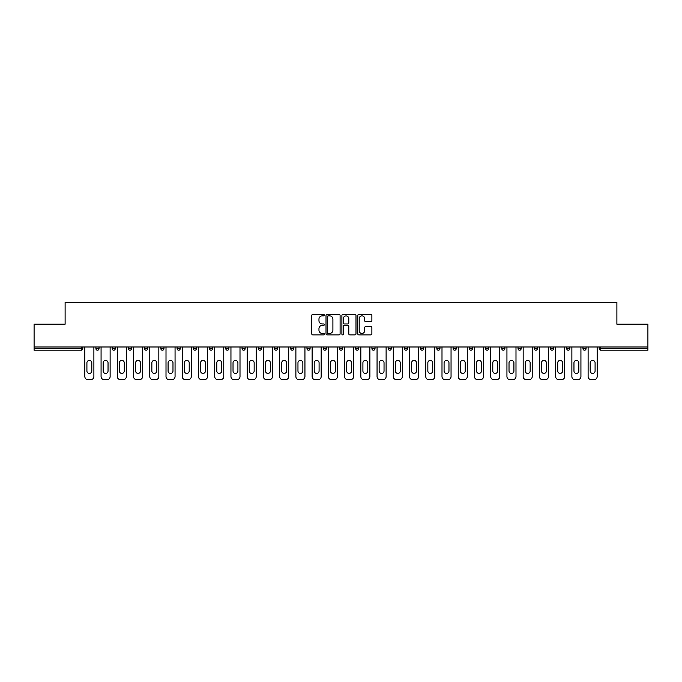 <?xml version="1.0" encoding="UTF-8"?>
<svg xmlns="http://www.w3.org/2000/svg" width="682" height="682" viewBox="0 0 682 682"><rect width="100%" height="100%" fill="white"/><g stroke="black" fill="none" stroke-linecap="round" stroke-linejoin="round"><path stroke-width="1.02" d="M324.351 315.161A0.716 0.716 0 0 0 323.635 314.445L312.782 314.445A1.023 1.023 0 0 0 311.759 315.468L311.759 333.856A1.023 1.023 0 0 0 312.782 334.879L323.635 334.879A0.716 0.716 0 0 0 324.351 334.163A0.716 0.716 0 0 0 323.635 333.447L322.228 333.447A3.265 3.265 0 0 1 318.963 330.173L318.963 328.647A3.265 3.265 0 0 1 322.228 325.374L323.635 325.374A0.716 0.716 0 0 0 324.351 324.658A0.716 0.716 0 0 0 323.635 323.95L322.228 323.95A3.265 3.265 0 0 1 318.963 320.676L318.963 319.142A3.265 3.265 0 0 1 322.228 315.877L323.635 315.877A0.716 0.716 0 0 0 324.351 315.161M370.855 321.648A1.023 1.023 0 0 0 371.878 320.625L371.878 315.468A1.023 1.023 0 0 0 370.855 314.445L358.8 314.445A1.023 1.023 0 0 0 357.777 315.468L357.777 333.856A1.023 1.023 0 0 0 358.8 334.879L370.855 334.879A1.023 1.023 0 0 0 371.878 333.856L371.878 327.624A1.023 1.023 0 0 0 370.855 326.601L365.697 326.601A1.023 1.023 0 0 0 364.674 327.624L364.674 330.71A2.737 2.737 0 0 1 361.937 333.447A2.737 2.737 0 0 1 359.209 330.71L359.209 318.605A2.737 2.737 0 0 1 361.937 315.877A2.737 2.737 0 0 1 364.674 318.605L364.674 320.625A1.023 1.023 0 0 0 365.697 321.648L370.855 321.648M34.1 346.985L34.1 324.189L65.114 324.189L65.114 302.339L616.886 302.339L616.886 324.189L647.9 324.189L647.9 346.985L34.1 346.985L34.1 348.647L81.243 348.647L81.243 346.985M340.105 315.468A1.023 1.023 0 0 0 339.082 314.445L327.028 314.445A1.023 1.023 0 0 0 326.013 315.468L326.013 333.856A1.023 1.023 0 0 0 327.028 334.879L339.082 334.879A1.023 1.023 0 0 0 340.105 333.856L340.105 315.468M342.918 314.445L354.972 314.445A1.023 1.023 0 0 1 355.987 315.468L355.987 333.856A1.023 1.023 0 0 1 354.972 334.879L349.806 334.879A1.023 1.023 0 0 1 348.792 333.856L348.792 326.397A1.023 1.023 0 0 0 347.769 325.374L344.342 325.374A1.023 1.023 0 0 0 343.327 326.397L343.327 334.163A0.716 0.716 0 0 1 342.611 334.879A0.716 0.716 0 0 1 341.895 334.163L341.895 315.468A1.023 1.023 0 0 1 342.918 314.445M82.803 346.985L82.803 348.647A1.56 1.56 0 0 1 81.243 350.207L34.1 350.207L34.1 348.647M647.9 346.985L647.9 350.207L600.757 350.207A1.56 1.56 0 0 1 599.197 348.647L599.197 346.985M99.035 346.985L99.035 348.647L95.915 348.647A1.56 1.56 0 0 0 97.475 350.207A1.56 1.56 0 0 1 95.915 348.647L95.915 346.985M112.155 348.647A1.56 1.56 0 0 0 113.715 350.207A1.56 1.56 0 0 0 115.275 348.647L115.275 346.985L115.275 348.647L112.155 348.647A1.56 1.56 0 0 0 113.715 350.207A1.56 1.56 0 0 1 112.155 348.647L112.155 346.985M131.507 346.985L131.507 348.647L128.387 348.647A1.56 1.56 0 0 0 129.947 350.207A1.56 1.56 0 0 1 128.387 348.647L128.387 346.985M144.618 348.647A1.56 1.56 0 0 0 146.187 350.207A1.56 1.56 0 0 0 147.747 348.647A1.56 1.56 0 0 1 146.187 350.207A1.56 1.56 0 0 0 147.747 348.647L147.747 346.985L147.747 348.647L144.618 348.647A1.56 1.56 0 0 0 146.187 350.207A1.56 1.56 0 0 1 144.618 348.647L144.618 346.985M160.858 346.985L160.858 348.647L160.858 346.985M163.978 346.985L163.978 348.647L163.978 346.985M177.09 346.985L177.09 348.647L177.09 346.985M180.21 346.985L180.21 348.647A1.56 1.56 0 0 1 178.65 350.207A1.56 1.56 0 0 1 177.09 348.647L180.21 348.647A1.56 1.56 0 0 1 178.65 350.207M194.89 350.207A1.56 1.56 0 0 0 196.45 348.647L196.45 346.985L196.45 348.647A1.56 1.56 0 0 1 194.89 350.207A1.56 1.56 0 0 1 193.33 348.647L193.33 346.985M211.122 350.207A1.56 1.56 0 0 0 212.682 348.647L212.682 346.985L212.682 348.647A1.56 1.56 0 0 1 211.122 350.207A1.56 1.56 0 0 1 209.562 348.647L209.562 346.985M227.353 350.207A1.56 1.56 0 0 0 228.913 348.647L228.913 346.985L228.913 348.647A1.56 1.56 0 0 1 227.353 350.207A1.56 1.56 0 0 1 225.793 348.647L225.793 346.985M245.153 346.985L245.153 348.647A1.56 1.56 0 0 1 243.593 350.207A1.56 1.56 0 0 1 242.033 348.647L242.033 346.985M261.385 346.985L261.385 348.647A1.56 1.56 0 0 1 259.825 350.207A1.56 1.56 0 0 1 258.265 348.647L258.265 346.985M274.496 346.985L274.496 348.647L274.496 346.985M277.625 346.985L277.625 348.647A1.56 1.56 0 0 1 276.065 350.207A1.56 1.56 0 0 1 274.496 348.647L277.625 348.647A1.56 1.56 0 0 1 276.065 350.207M290.737 346.985L290.737 348.647L290.737 346.985M293.857 346.985L293.857 348.647A1.56 1.56 0 0 1 292.297 350.207A1.56 1.56 0 0 1 290.737 348.647A1.56 1.56 0 0 0 292.297 350.207A1.56 1.56 0 0 1 290.737 348.647L293.857 348.647A1.56 1.56 0 0 1 292.297 350.207M310.088 346.985L310.088 348.647A1.56 1.56 0 0 1 308.528 350.207A1.56 1.56 0 0 1 306.968 348.647L306.968 346.985M323.208 346.985L323.208 348.647L323.208 346.985M326.328 346.985L326.328 348.647A1.56 1.56 0 0 1 324.768 350.207A1.56 1.56 0 0 1 323.208 348.647A1.56 1.56 0 0 0 324.768 350.207A1.56 1.56 0 0 1 323.208 348.647L326.328 348.647A1.56 1.56 0 0 1 324.768 350.207M342.56 346.985L342.56 348.647A1.56 1.56 0 0 1 341 350.207A1.56 1.56 0 0 1 339.44 348.647L339.44 346.985M355.672 346.985L355.672 348.647L355.672 346.985M358.792 346.985L358.792 348.647L358.792 346.985M375.032 346.985L375.032 348.647A1.56 1.56 0 0 1 373.472 350.207A1.56 1.56 0 0 1 371.912 348.647L371.912 346.985M388.143 346.985L388.143 348.647L388.143 346.985M391.263 346.985L391.263 348.647A1.56 1.56 0 0 1 389.703 350.207A1.56 1.56 0 0 1 388.143 348.647L391.263 348.647A1.56 1.56 0 0 1 389.703 350.207M404.375 346.985L404.375 348.647L404.375 346.985M407.504 346.985L407.504 348.647A1.56 1.56 0 0 1 405.935 350.207A1.56 1.56 0 0 1 404.375 348.647L407.504 348.647A1.56 1.56 0 0 1 405.935 350.207M423.735 346.985L423.735 348.647A1.56 1.56 0 0 1 422.175 350.207A1.56 1.56 0 0 1 420.615 348.647L420.615 346.985M438.407 350.207A1.56 1.56 0 0 0 439.967 348.647L439.967 346.985L439.967 348.647A1.56 1.56 0 0 1 438.407 350.207A1.56 1.56 0 0 1 436.847 348.647L436.847 346.985M453.087 348.647L456.207 348.647A1.56 1.56 0 0 1 454.647 350.207A1.56 1.56 0 0 0 456.207 348.647L456.207 346.985L456.207 348.647A1.56 1.56 0 0 1 454.647 350.207A1.56 1.56 0 0 1 453.087 348.647L453.087 346.985M469.318 346.985L469.318 348.647L469.318 346.985M472.438 346.985L472.438 348.647A1.56 1.56 0 0 1 470.878 350.207A1.56 1.56 0 0 1 469.318 348.647L472.438 348.647A1.56 1.56 0 0 1 470.878 350.207M488.67 346.985L488.67 348.647L485.55 348.647A1.56 1.56 0 0 0 487.11 350.207A1.56 1.56 0 0 1 485.55 348.647L485.55 346.985M501.79 346.985L501.79 348.647L501.79 346.985M504.91 346.985L504.91 348.647A1.56 1.56 0 0 1 503.35 350.207A1.56 1.56 0 0 1 501.79 348.647A1.56 1.56 0 0 0 503.35 350.207A1.56 1.56 0 0 1 501.79 348.647L504.91 348.647A1.56 1.56 0 0 1 503.35 350.207M518.022 348.647A1.56 1.56 0 0 0 519.582 350.207A1.56 1.56 0 0 0 521.142 348.647L521.142 346.985L521.142 348.647L518.022 348.647A1.56 1.56 0 0 0 519.582 350.207A1.56 1.56 0 0 1 518.022 348.647L518.022 346.985M537.382 346.985L537.382 348.647A1.56 1.56 0 0 1 535.813 350.207A1.56 1.56 0 0 1 534.253 348.647L534.253 346.985M550.493 346.985L550.493 348.647L550.493 346.985M553.614 346.985L553.614 348.647A1.56 1.56 0 0 1 552.053 350.207A1.56 1.56 0 0 1 550.493 348.647A1.56 1.56 0 0 0 552.053 350.207A1.56 1.56 0 0 1 550.493 348.647L553.614 348.647A1.56 1.56 0 0 1 552.053 350.207M569.845 346.985L569.845 348.647A1.56 1.56 0 0 1 568.285 350.207A1.56 1.56 0 0 1 566.725 348.647L566.725 346.985M586.085 346.985L586.085 348.647L582.965 348.647A1.56 1.56 0 0 0 584.525 350.207A1.56 1.56 0 0 1 582.965 348.647L582.965 346.985M97.475 350.207A1.56 1.56 0 0 0 99.035 348.647A1.56 1.56 0 0 1 97.475 350.207A1.56 1.56 0 0 1 95.915 348.647M131.507 348.647A1.56 1.56 0 0 1 129.947 350.207A1.56 1.56 0 0 0 131.507 348.647A1.56 1.56 0 0 1 129.947 350.207A1.56 1.56 0 0 1 128.387 348.647M162.418 350.207A1.56 1.56 0 0 1 160.858 348.647L163.978 348.647A1.56 1.56 0 0 1 162.418 350.207A1.56 1.56 0 0 0 163.978 348.647A1.56 1.56 0 0 1 162.418 350.207M357.232 350.207A1.56 1.56 0 0 1 355.672 348.647L358.792 348.647A1.56 1.56 0 0 1 357.232 350.207A1.56 1.56 0 0 0 358.792 348.647M488.67 348.647A1.56 1.56 0 0 1 487.11 350.207A1.56 1.56 0 0 0 488.67 348.647A1.56 1.56 0 0 1 487.11 350.207A1.56 1.56 0 0 1 485.55 348.647M586.085 348.647A1.56 1.56 0 0 1 584.525 350.207A1.56 1.56 0 0 0 586.085 348.647A1.56 1.56 0 0 1 584.525 350.207A1.56 1.56 0 0 1 582.965 348.647M328.153 315.877A0.716 0.716 0 0 0 327.437 316.593L327.437 332.731A0.716 0.716 0 0 0 328.153 333.447L329.636 333.447A3.265 3.265 0 0 0 332.901 330.173L332.901 319.142A3.265 3.265 0 0 0 329.636 315.877L328.153 315.877M348.792 318.656A2.737 2.737 0 0 0 346.055 315.928A2.737 2.737 0 0 0 343.327 318.656L343.327 322.927A1.023 1.023 0 0 0 344.342 323.95L347.769 323.95A1.023 1.023 0 0 0 348.792 322.927L348.792 318.656M93.886 346.985L93.886 376.541A3.12 3.12 0 0 1 90.766 379.661L87.952 379.661A3.12 3.12 0 0 1 84.832 376.541L84.832 346.985M86.912 362.858A2.447 2.447 0 0 1 89.359 360.411A2.447 2.447 0 0 1 91.806 362.858L91.806 370.974A2.447 2.447 0 0 1 89.359 373.421A2.447 2.447 0 0 1 86.912 370.974L86.912 362.858M110.126 346.985L110.126 376.541A3.12 3.12 0 0 1 106.997 379.661L104.193 379.661A3.12 3.12 0 0 1 101.072 376.541L101.072 346.985M103.153 362.858A2.447 2.447 0 0 1 105.599 360.411A2.447 2.447 0 0 1 108.037 362.858L108.037 370.974A2.447 2.447 0 0 1 105.599 373.421A2.447 2.447 0 0 1 103.153 370.974L103.153 362.858M126.358 346.985L126.358 376.541A3.12 3.12 0 0 1 123.237 379.661L120.424 379.661A3.12 3.12 0 0 1 117.304 376.541L117.304 346.985M119.384 362.858A2.447 2.447 0 0 1 121.831 360.411A2.447 2.447 0 0 1 124.277 362.858L124.277 370.974A2.447 2.447 0 0 1 121.831 373.421A2.447 2.447 0 0 1 119.384 370.974L119.384 362.858M142.589 346.985L142.589 376.541A3.12 3.12 0 0 1 139.469 379.661L136.664 379.661A3.12 3.12 0 0 1 133.536 376.541L133.536 346.985M135.616 362.858A2.447 2.447 0 0 1 138.062 360.411A2.447 2.447 0 0 1 140.509 362.858L140.509 370.974A2.447 2.447 0 0 1 138.062 373.421A2.447 2.447 0 0 1 135.616 370.974L135.616 362.858M158.829 346.985L158.829 376.541A3.12 3.12 0 0 1 155.701 379.661L152.896 379.661A3.12 3.12 0 0 1 149.776 376.541L149.776 346.985M151.856 362.858A2.447 2.447 0 0 1 154.303 360.411A2.447 2.447 0 0 1 156.749 362.858L156.749 370.974A2.447 2.447 0 0 1 154.303 373.421A2.447 2.447 0 0 1 151.856 370.974L151.856 362.858M175.061 346.985L175.061 376.541A3.12 3.12 0 0 1 171.941 379.661L169.127 379.661A3.12 3.12 0 0 1 166.007 376.541L166.007 346.985M168.087 362.858A2.447 2.447 0 0 1 170.534 360.411A2.447 2.447 0 0 1 172.981 362.858L172.981 370.974A2.447 2.447 0 0 1 170.534 373.421A2.447 2.447 0 0 1 168.087 370.974L168.087 362.858M191.292 346.985L191.292 376.541A3.12 3.12 0 0 1 188.172 379.661L185.368 379.661A3.12 3.12 0 0 1 182.239 376.541L182.239 346.985M184.328 362.858A2.447 2.447 0 0 1 186.766 360.411A2.447 2.447 0 0 1 189.212 362.858L189.212 370.974A2.447 2.447 0 0 1 186.766 373.421A2.447 2.447 0 0 1 184.328 370.974L184.328 362.858M207.533 346.985L207.533 376.541A3.12 3.12 0 0 1 204.412 379.661L201.599 379.661A3.12 3.12 0 0 1 198.479 376.541L198.479 346.985M200.559 362.858A2.447 2.447 0 0 1 203.006 360.411A2.447 2.447 0 0 1 205.453 362.858L205.453 370.974A2.447 2.447 0 0 1 203.006 373.421A2.447 2.447 0 0 1 200.559 370.974L200.559 362.858M223.764 346.985L223.764 376.541A3.12 3.12 0 0 1 220.644 379.661L217.831 379.661A3.12 3.12 0 0 1 214.711 376.541L214.711 346.985M216.791 362.858A2.447 2.447 0 0 1 219.237 360.411A2.447 2.447 0 0 1 221.684 362.858L221.684 370.974A2.447 2.447 0 0 1 219.237 373.421A2.447 2.447 0 0 1 216.791 370.974L216.791 362.858M240.004 346.985L240.004 376.541A3.12 3.12 0 0 1 236.876 379.661L234.071 379.661A3.12 3.12 0 0 1 230.951 376.541L230.951 346.985M233.031 362.858A2.447 2.447 0 0 1 235.478 360.411A2.447 2.447 0 0 1 237.916 362.858L237.916 370.974A2.447 2.447 0 0 1 235.478 373.421A2.447 2.447 0 0 1 233.031 370.974L233.031 362.858M256.236 346.985L256.236 376.541A3.12 3.12 0 0 1 253.116 379.661L250.303 379.661A3.12 3.12 0 0 1 247.182 376.541L247.182 346.985M249.262 362.858A2.447 2.447 0 0 1 251.709 360.411A2.447 2.447 0 0 1 254.156 362.858L254.156 370.974A2.447 2.447 0 0 1 251.709 373.421A2.447 2.447 0 0 1 249.262 370.974L249.262 362.858M272.468 346.985L272.468 376.541A3.12 3.12 0 0 1 269.347 379.661L266.543 379.661A3.12 3.12 0 0 1 263.414 376.541L263.414 346.985M265.494 362.858A2.447 2.447 0 0 1 267.941 360.411A2.447 2.447 0 0 1 270.387 362.858L270.387 370.974A2.447 2.447 0 0 1 267.941 373.421A2.447 2.447 0 0 1 265.494 370.974L265.494 362.858M288.708 346.985L288.708 376.541A3.12 3.12 0 0 1 285.579 379.661L282.774 379.661A3.12 3.12 0 0 1 279.654 376.541L279.654 346.985M281.734 362.858A2.447 2.447 0 0 1 284.181 360.411A2.447 2.447 0 0 1 286.628 362.858L286.628 370.974A2.447 2.447 0 0 1 284.181 373.421A2.447 2.447 0 0 1 281.734 370.974L281.734 362.858M304.939 346.985L304.939 376.541A3.12 3.12 0 0 1 301.819 379.661L299.006 379.661A3.12 3.12 0 0 1 295.886 376.541L295.886 346.985M297.966 362.858A2.447 2.447 0 0 1 300.412 360.411A2.447 2.447 0 0 1 302.859 362.858L302.859 370.974A2.447 2.447 0 0 1 300.412 373.421A2.447 2.447 0 0 1 297.966 370.974L297.966 362.858M321.171 346.985L321.171 376.541A3.12 3.12 0 0 1 318.051 379.661L315.246 379.661A3.12 3.12 0 0 1 312.117 376.541L312.117 346.985M314.206 362.858A2.447 2.447 0 0 1 316.644 360.411A2.447 2.447 0 0 1 319.091 362.858L319.091 370.974A2.447 2.447 0 0 1 316.644 373.421A2.447 2.447 0 0 1 314.206 370.974L314.206 362.858M337.411 346.985L337.411 376.541A3.12 3.12 0 0 1 334.291 379.661L331.478 379.661A3.12 3.12 0 0 1 328.357 376.541L328.357 346.985M330.438 362.858A2.447 2.447 0 0 1 332.884 360.411A2.447 2.447 0 0 1 335.331 362.858L335.331 370.974A2.447 2.447 0 0 1 332.884 373.421A2.447 2.447 0 0 1 330.438 370.974L330.438 362.858M353.643 346.985L353.643 376.541A3.12 3.12 0 0 1 350.522 379.661L347.709 379.661A3.12 3.12 0 0 1 344.589 376.541L344.589 346.985M346.669 362.858A2.447 2.447 0 0 1 349.116 360.411A2.447 2.447 0 0 1 351.562 362.858L351.562 370.974A2.447 2.447 0 0 1 349.116 373.421A2.447 2.447 0 0 1 346.669 370.974L346.669 362.858M369.883 346.985L369.883 376.541A3.12 3.12 0 0 1 366.754 379.661L363.949 379.661A3.12 3.12 0 0 1 360.829 376.541L360.829 346.985M362.909 362.858A2.447 2.447 0 0 1 365.356 360.411A2.447 2.447 0 0 1 367.794 362.858L367.794 370.974A2.447 2.447 0 0 1 365.356 373.421A2.447 2.447 0 0 1 362.909 370.974L362.909 362.858M386.114 346.985L386.114 376.541A3.12 3.12 0 0 1 382.994 379.661L380.181 379.661A3.12 3.12 0 0 1 377.061 376.541L377.061 346.985M379.141 362.858A2.447 2.447 0 0 1 381.588 360.411A2.447 2.447 0 0 1 384.034 362.858L384.034 370.974A2.447 2.447 0 0 1 381.588 373.421A2.447 2.447 0 0 1 379.141 370.974L379.141 362.858M402.346 346.985L402.346 376.541A3.12 3.12 0 0 1 399.226 379.661L396.421 379.661A3.12 3.12 0 0 1 393.292 376.541L393.292 346.985M395.372 362.858A2.447 2.447 0 0 1 397.819 360.411A2.447 2.447 0 0 1 400.266 362.858L400.266 370.974A2.447 2.447 0 0 1 397.819 373.421A2.447 2.447 0 0 1 395.372 370.974L395.372 362.858M418.586 346.985L418.586 376.541A3.12 3.12 0 0 1 415.457 379.661L412.653 379.661A3.12 3.12 0 0 1 409.532 376.541L409.532 346.985M411.613 362.858A2.447 2.447 0 0 1 414.059 360.411A2.447 2.447 0 0 1 416.506 362.858L416.506 370.974A2.447 2.447 0 0 1 414.059 373.421A2.447 2.447 0 0 1 411.613 370.974L411.613 362.858M434.818 346.985L434.818 376.541A3.12 3.12 0 0 1 431.697 379.661L428.884 379.661A3.12 3.12 0 0 1 425.764 376.541L425.764 346.985M427.844 362.858A2.447 2.447 0 0 1 430.291 360.411A2.447 2.447 0 0 1 432.738 362.858L432.738 370.974A2.447 2.447 0 0 1 430.291 373.421A2.447 2.447 0 0 1 427.844 370.974L427.844 362.858M451.049 346.985L451.049 376.541A3.12 3.12 0 0 1 447.929 379.661L445.124 379.661A3.12 3.12 0 0 1 441.996 376.541L441.996 346.985M444.084 362.858A2.447 2.447 0 0 1 446.522 360.411A2.447 2.447 0 0 1 448.969 362.858L448.969 370.974A2.447 2.447 0 0 1 446.522 373.421A2.447 2.447 0 0 1 444.084 370.974L444.084 362.858M467.289 346.985L467.289 376.541A3.12 3.12 0 0 1 464.169 379.661L461.356 379.661A3.12 3.12 0 0 1 458.236 376.541L458.236 346.985M460.316 362.858A2.447 2.447 0 0 1 462.763 360.411A2.447 2.447 0 0 1 465.209 362.858L465.209 370.974A2.447 2.447 0 0 1 462.763 373.421A2.447 2.447 0 0 1 460.316 370.974L460.316 362.858M483.521 346.985L483.521 376.541A3.12 3.12 0 0 1 480.401 379.661L477.588 379.661A3.12 3.12 0 0 1 474.467 376.541L474.467 346.985M476.548 362.858A2.447 2.447 0 0 1 478.994 360.411A2.447 2.447 0 0 1 481.441 362.858L481.441 370.974A2.447 2.447 0 0 1 478.994 373.421A2.447 2.447 0 0 1 476.548 370.974L476.548 362.858M499.761 346.985L499.761 376.541A3.12 3.12 0 0 1 496.632 379.661L493.828 379.661A3.12 3.12 0 0 1 490.708 376.541L490.708 346.985M492.788 362.858A2.447 2.447 0 0 1 495.234 360.411A2.447 2.447 0 0 1 497.672 362.858L497.672 370.974A2.447 2.447 0 0 1 495.234 373.421A2.447 2.447 0 0 1 492.788 370.974L492.788 362.858M515.993 346.985L515.993 376.541A3.12 3.12 0 0 1 512.873 379.661L510.059 379.661A3.12 3.12 0 0 1 506.939 376.541L506.939 346.985M509.019 362.858A2.447 2.447 0 0 1 511.466 360.411A2.447 2.447 0 0 1 513.913 362.858L513.913 370.974A2.447 2.447 0 0 1 511.466 373.421A2.447 2.447 0 0 1 509.019 370.974L509.019 362.858M532.224 346.985L532.224 376.541A3.12 3.12 0 0 1 529.104 379.661L526.299 379.661A3.12 3.12 0 0 1 523.171 376.541L523.171 346.985M525.251 362.858A2.447 2.447 0 0 1 527.697 360.411A2.447 2.447 0 0 1 530.144 362.858L530.144 370.974A2.447 2.447 0 0 1 527.697 373.421A2.447 2.447 0 0 1 525.251 370.974L525.251 362.858M548.464 346.985L548.464 376.541A3.12 3.12 0 0 1 545.336 379.661L542.531 379.661A3.12 3.12 0 0 1 539.411 376.541L539.411 346.985M541.491 362.858A2.447 2.447 0 0 1 543.938 360.411A2.447 2.447 0 0 1 546.384 362.858L546.384 370.974A2.447 2.447 0 0 1 543.938 373.421A2.447 2.447 0 0 1 541.491 370.974L541.491 362.858M564.696 346.985L564.696 376.541A3.12 3.12 0 0 1 561.576 379.661L558.763 379.661A3.12 3.12 0 0 1 555.642 376.541L555.642 346.985M557.723 362.858A2.447 2.447 0 0 1 560.169 360.411A2.447 2.447 0 0 1 562.616 362.858L562.616 370.974A2.447 2.447 0 0 1 560.169 373.421A2.447 2.447 0 0 1 557.723 370.974L557.723 362.858M580.928 346.985L580.928 376.541A3.12 3.12 0 0 1 577.807 379.661L575.003 379.661A3.12 3.12 0 0 1 571.874 376.541L571.874 346.985M573.963 362.858A2.447 2.447 0 0 1 576.401 360.411A2.447 2.447 0 0 1 578.847 362.858L578.847 370.974A2.447 2.447 0 0 1 576.401 373.421A2.447 2.447 0 0 1 573.963 370.974L573.963 362.858M597.168 346.985L597.168 376.541A3.12 3.12 0 0 1 594.048 379.661L591.234 379.661A3.12 3.12 0 0 1 588.114 376.541L588.114 346.985M590.194 362.858A2.447 2.447 0 0 1 592.641 360.411A2.447 2.447 0 0 1 595.088 362.858L595.088 370.974A2.447 2.447 0 0 1 592.641 373.421A2.447 2.447 0 0 1 590.194 370.974L590.194 362.858M81.243 350.207L81.243 348.647L82.803 348.647A1.56 1.56 0 0 1 81.243 350.207M600.757 346.985L600.757 348.647L647.9 348.647M599.197 348.647L600.757 348.647L600.757 350.207M113.715 350.207A1.56 1.56 0 0 0 115.275 348.647M196.45 348.647L193.33 348.647M212.682 348.647L209.562 348.647M228.913 348.647L225.793 348.647M243.593 350.207A1.56 1.56 0 0 0 245.153 348.647L242.033 348.647M259.825 350.207A1.56 1.56 0 0 0 261.385 348.647L258.265 348.647M308.528 350.207A1.56 1.56 0 0 0 310.088 348.647L306.968 348.647M341 350.207A1.56 1.56 0 0 0 342.56 348.647L339.44 348.647M373.472 350.207A1.56 1.56 0 0 0 375.032 348.647L371.912 348.647M422.175 350.207A1.56 1.56 0 0 0 423.735 348.647L420.615 348.647M439.967 348.647L436.847 348.647M519.582 350.207A1.56 1.56 0 0 0 521.142 348.647M535.813 350.207A1.56 1.56 0 0 0 537.382 348.647L534.253 348.647M568.285 350.207A1.56 1.56 0 0 0 569.845 348.647L566.725 348.647"/></g></svg>
